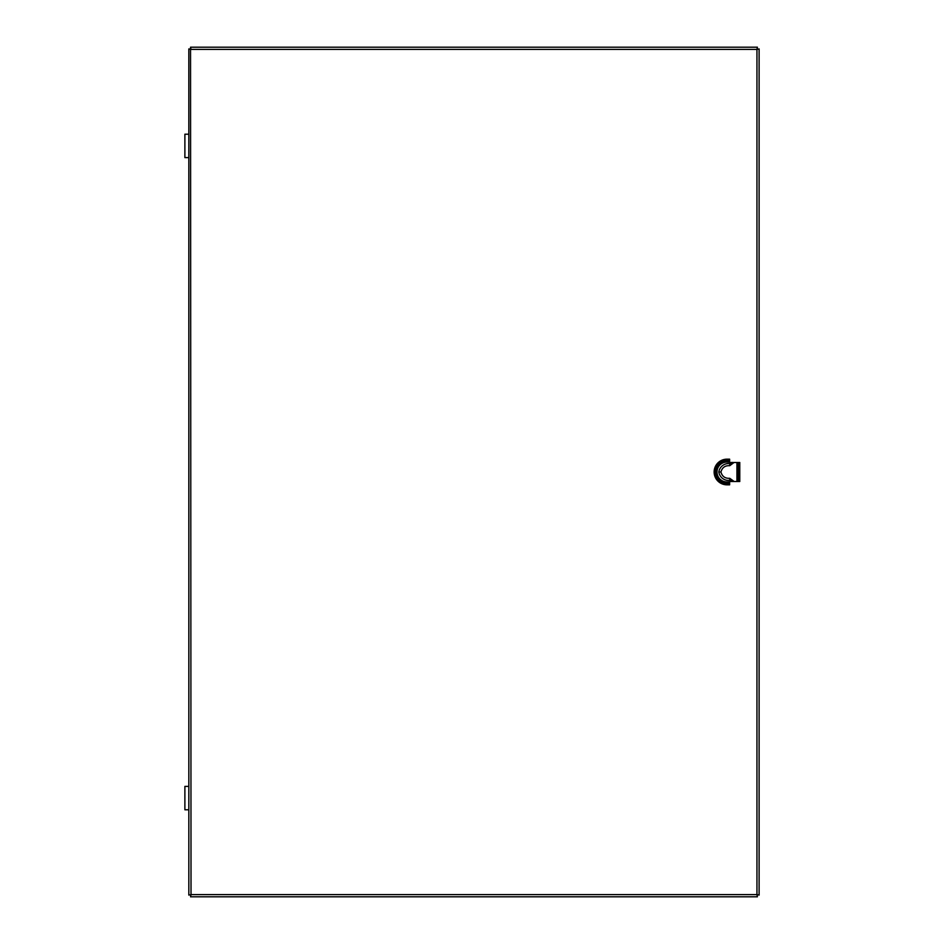<?xml version="1.0" encoding="UTF-8"?>
<svg xmlns="http://www.w3.org/2000/svg" width="944" height="944" viewBox="0 0 944 944"><rect width="100%" height="100%" fill="white"/><g stroke="black" fill="none" stroke-linecap="round" stroke-linejoin="round"><path stroke-width="1.42" d="M738.267 462.489L738.267 481.511M729.641 483.411L726.951 483.411A11.411 11.411 0 0 1 715.54 472A11.411 11.411 0 0 1 726.951 460.589L726.951 459.173L729.641 459.173L729.641 462.489L739.777 462.489L739.777 481.511L729.641 481.511L729.641 484.827L726.951 484.827L726.951 481.959A9.959 9.959 0 0 1 716.992 472A9.959 9.959 0 0 1 726.951 462.041L729.641 462.041M190.535 47.2L191.018 49.383L756.946 49.383L756.946 894.617L191.018 894.617L190.535 47.2L757.418 47.2L756.946 49.383L759.118 48.911L759.118 895.089L756.946 894.617L757.418 896.8L190.535 896.8L191.018 894.617L188.835 895.089L188.835 48.911L191.018 49.383L188.835 48.911M190.535 896.8L191.018 894.617L188.835 895.089M759.118 895.089L756.946 894.617L757.418 896.8M757.418 47.2L756.946 49.383L759.118 48.911M188.835 786.387L184.882 786.387L184.882 809.787L188.835 809.787M188.835 134.213L184.882 134.213L184.882 157.613L188.835 157.613M731.895 462.407L732.945 462.525M731.86 481.511A1.888 1.888 0 0 0 729.712 480.39A9.818 9.818 0 0 1 718.832 472A9.818 9.818 0 0 1 729.712 463.61L729.724 464.66M729.712 463.61A1.888 1.888 0 0 0 731.86 462.489M718.832 472L719.883 472M729.712 480.39L729.747 478.289C725.11 478.573 722.172 476.472 720.933 472C722.172 467.528 725.11 465.427 729.747 465.711L734.031 462.489M732.709 481.511L733.995 481.369L729.747 478.289M736.922 462.489L736.922 481.511M737.63 481.511L737.63 462.489M729.641 461.333L726.951 461.333L726.951 462.041M729.641 460.589L726.951 460.589L726.951 461.333A10.667 10.667 0 0 0 716.284 472A10.667 10.667 0 0 0 726.951 482.667L729.641 482.667M729.641 481.959L726.951 481.959M738.361 462.489L738.361 481.511M726.951 459.173A12.827 12.827 0 0 0 714.136 472A12.827 12.827 0 0 0 726.951 484.827"/></g></svg>
